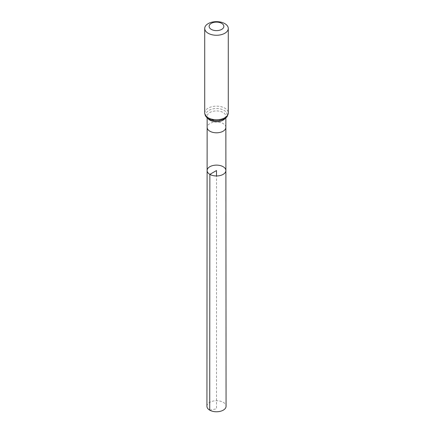 <?xml version="1.0" encoding="UTF-8"?>
<svg xmlns="http://www.w3.org/2000/svg" width="433" height="433" viewBox="0 0 433 433"><rect width="100%" height="100%" fill="white"/><g stroke="black" fill="none" stroke-linecap="round" stroke-linejoin="round"><path stroke-width="0.32" stroke-dasharray="2.17 1.62" d="M207.104 170.537A9.396 5.423 180 0 1 216.5 165.119A9.396 5.423 180 0 1 225.896 170.537M206.925 406.241A9.575 5.526 180 0 1 212.836 401.137A9.575 5.526 180 0 1 223.271 402.333A9.575 5.526 180 0 1 226.075 406.241M209.729 410.154L216.5 408.806L216.5 175.966M225.858 127.389L225.858 127.389A9.358 5.402 0 0 0 223.119 123.567A9.358 5.402 0 0 0 212.922 122.398A9.358 5.402 0 0 0 207.142 127.389L207.142 127.389M225.225 118.279A9.358 5.402 0 0 0 225.858 116.32A9.358 5.402 0 0 0 223.119 112.499A9.358 5.402 0 0 0 212.917 111.33A9.358 5.402 0 0 0 207.142 116.32A9.358 5.402 0 0 0 207.775 118.279M204.717 112.959A11.783 6.804 180 0 1 216.5 106.155A11.783 6.804 180 0 1 228.283 112.959M209.025 118.956A10.571 6.105 180 0 1 213.761 108.743A10.571 6.105 180 0 1 226.713 116.223A10.571 6.105 180 0 1 209.025 118.956M225.858 117.781L225.858 116.32C225.799 117.635 224.538 118.788 222.08 119.779L216.505 120.731L209.393 119.064C208.771 119.059 206.546 116.38 207.142 116.32L207.142 117.781"/><path stroke-width="0.65" d="M209.859 174.375A9.396 5.423 180 0 1 207.104 170.537A9.396 5.423 180 0 1 216.5 165.119A9.396 5.423 180 0 1 225.896 170.537A9.396 5.423 180 0 1 220.099 175.549A9.396 5.423 180 0 1 209.859 174.375A9.396 5.423 180 0 1 207.104 170.537L206.925 406.241A9.575 5.526 180 0 0 209.729 410.154A9.575 5.526 180 0 0 220.164 411.35A9.575 5.526 180 0 0 226.075 406.241L225.896 170.537A9.396 5.423 180 0 1 220.099 175.549A9.396 5.423 180 0 1 209.859 174.375M211.293 29.379A7.366 4.254 180 0 1 214.595 22.262A7.366 4.254 180 0 1 223.612 27.468A7.366 4.254 180 0 1 211.293 29.379M208.17 33.265A11.783 6.804 180 0 1 204.717 28.454A11.783 6.804 180 0 1 216.5 21.65A11.783 6.804 180 0 1 228.283 28.454A11.783 6.804 180 0 1 221.009 34.737A11.783 6.804 180 0 1 208.17 33.265M216.5 175.966L216.5 170.542L209.859 174.375L209.729 410.154M207.104 170.537L207.142 127.389A9.358 5.402 0 0 0 209.881 131.21A9.358 5.402 0 0 0 220.083 132.384A9.358 5.402 0 0 0 225.858 127.389L225.896 170.537M207.775 118.279A9.358 5.402 0 0 0 209.881 120.141A9.358 5.402 0 0 0 225.225 118.279M208.17 117.771A11.783 6.804 180 0 1 204.717 112.959C204.912 115.546 206.227 117.511 208.657 118.848C211.851 120.569 215.472 121.121 219.526 120.509L223.655 119.216L226.28 117.392C226.946 117.283 227.612 115.806 228.283 112.959A11.783 6.804 180 0 1 221.009 119.243A11.783 6.804 180 0 1 208.17 117.771M225.858 127.389L225.858 117.781M207.142 127.389L207.142 117.781M204.717 28.454L204.717 112.959M228.283 28.454L228.283 112.959"/></g></svg>
